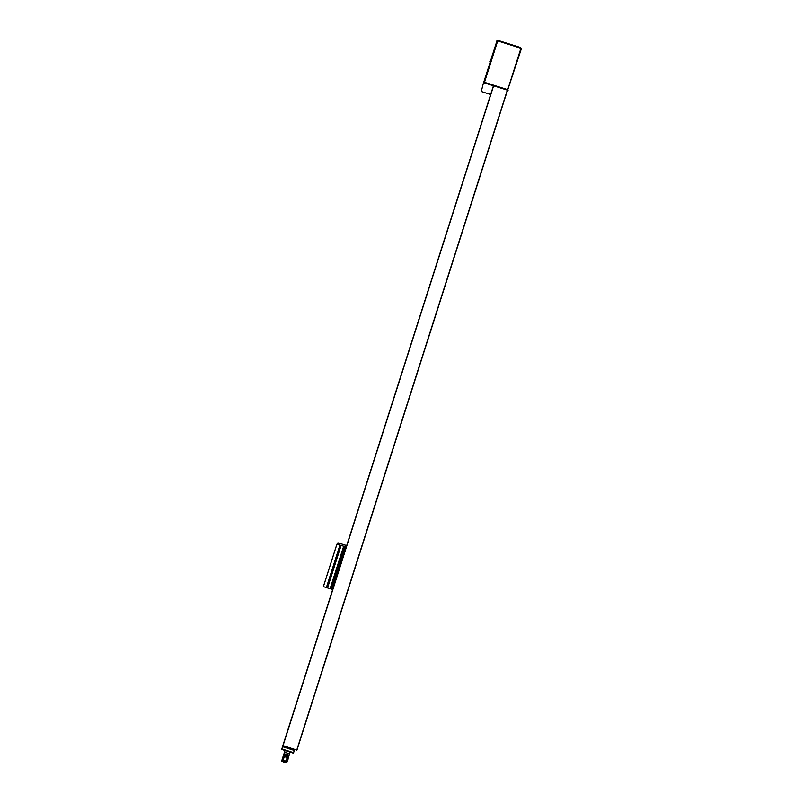 <?xml version="1.0" encoding="UTF-8"?>
<svg xmlns="http://www.w3.org/2000/svg" width="803" height="803" viewBox="0 0 803 803"><rect width="100%" height="100%" fill="white"/><g stroke="black" fill="none" stroke-linecap="round" stroke-linejoin="round"><path stroke-width="1.2" d="M282.546 746.599L493.464 85.73L282.867 745.575L296.939 750.102L507.506 90.177M337.551 543.631L336.899 544.193L345.139 546.652L331.217 589.111L332.231 589.432L332.924 588.74M344.778 546.723L345.762 547.034L346.043 546.431L332.753 588.077L346.093 546.441L333.054 587.284M330.204 588.549L331.288 588.89M330.133 588.76L343.684 546.321L330.133 588.76L327.494 587.916L341.034 545.518L327.494 587.916M326.49 587.354L327.564 587.696M323.398 586.612L336.929 544.203L323.368 586.591L326.379 587.565L339.96 545.137M337.38 543.912L339.137 544.404L337.26 544.243M337.822 543.079L339.217 544.233L337.531 543.691M339.468 543.681L337.912 542.808L339.468 543.681M340.331 543.501L337.912 542.808M344.005 544.675L340.281 543.611M346.525 546.12L346.424 545.398L343.985 544.805M346.013 546.421L332.542 588.629M289.421 747.864L288.086 747.432M287.845 747.232L289.732 747.844M282.696 746.7L294.219 750.414L294.711 749.44M293.507 753.194L281.692 749.4L293.507 753.194L294.219 750.414M281.692 749.4L282.566 746.639M282.857 746.198L294.38 749.902M283.409 761.736L284.061 762.519L285.065 762.278M282.987 756.868L282.315 758.986M288.026 759.297L287.584 760.682L288.026 759.297M289.492 754.158L288.096 758.514L289.492 754.158M283.047 760.501L281.963 760.16L281.662 761.184L286.721 762.81L287.424 760.622L286.721 762.81M281.963 760.16L282.977 756.888L284.081 757.249L283.399 759.407M287.504 756.506L284.643 755.593L282.907 760.943L285.798 761.866L286.28 760.341M287.795 755.613L284.924 754.69L285.135 753.997L288.016 754.93L285.798 761.866M287.042 761.786L285.938 761.435M283.76 758.243L283.971 757.61L283.76 758.243M287.926 758.996L288.919 755.904L287.926 758.996M287.183 757.52L284.312 756.597L283.921 757.761L284.924 754.69M287.755 759.528L287.966 758.885L287.755 759.528M290.074 752.301L289.642 753.656L290.074 752.301M290.003 752.541L289.361 754.529L290.003 752.541M288.929 755.864L289.542 753.947L288.929 755.864M287.855 759.247L290.144 752.11L285.065 750.484M286.38 760.019L287.484 760.381M285.135 753.997L284.081 757.249M290.034 752.401L288.076 758.534L286.972 758.173M289.592 753.816L284.513 752.18L282.977 756.888M284.513 752.18L284.975 750.775M284.302 756.597L287.333 757.048M504.696 98.97L521.308 48.903L520.605 47.558L497.268 40.17L496.435 42.539M520.946 48.26L507.727 89.685L520.946 48.26L497.699 40.903L484.48 82.318M508.078 90.368L483.526 82.639L483.687 82.127L483.567 82.619M483.687 82.127L483.707 82.639M507.727 89.685L483.878 82.127M483.526 82.639L481.268 91.492L490.653 94.513M497.077 40.17L496.916 40.692L497.268 40.17M520.956 48.23L497.107 40.682M496.947 40.923L483.797 82.107L496.947 40.923L497.699 40.903M492.711 53.44L492.169 55.708M494.518 48.521L492.932 53.51M492.881 53.66L491.566 57.796M491.416 58.238L491.215 58.88M490.312 61.711L489.83 61.56L490.583 60.867M490.643 60.657L490.101 60.717M490.131 62.273L489.82 61.67M507.335 90.127L296.749 750.102M493.624 85.78L283.017 745.686M332.201 589.432L345.732 547.024L332.231 589.432M344.748 546.702L331.217 589.111L344.748 546.702M343.634 546.351L330.093 588.76M341.064 545.528L327.534 587.937M339.95 545.167L326.409 587.565M339.91 545.157L326.379 587.565M346.424 545.398L346.223 546.02L346.424 545.398M293.667 752.702L281.843 748.908M336.899 544.193L323.368 586.591M286.029 761.144L283.158 760.22M287.233 761.194L286.129 760.832M287.524 760.27L286.42 759.919M283.489 759.096L282.385 758.735M283.529 758.996L282.425 758.634M283.238 759.909L282.144 759.558"/></g></svg>
